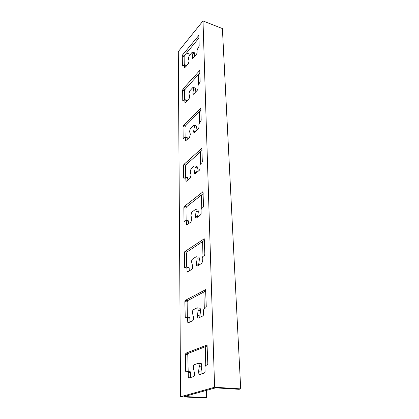 <?xml version="1.0" encoding="UTF-8"?>
<svg xmlns="http://www.w3.org/2000/svg" width="419" height="419" viewBox="0 0 419 419"><rect width="100%" height="100%" fill="white"/><g stroke="black" fill="none" stroke-linecap="round" stroke-linejoin="round"><path stroke-width="0.63" d="M214.607 387.256L240.705 388.895L222.395 28.565L203 20.95L214.607 387.256L180.584 396.756L178.295 51.6L203 20.95M206.399 390.398L206.588 397.699L184.308 396.521L215.617 387.847L239.097 389.309L240.705 388.895M199.491 308.127L200.151 308.237L200.565 310.516L199.763 317.403M205.834 290.927L187.623 300.659L187.136 301.937L187.324 317.104M189.367 317.361L189.896 318.162L189.948 322.049M200.701 363.498L201.319 363.65L201.827 366.274L200.963 371.946L201.151 374.109M207.332 345.926L188.293 353.369L187.785 354.668L188.314 377.105L188.864 378.079L193.478 376.592C194.327 376.011 194.657 374.848 194.453 373.104L193.41 368.133C193.211 366.421 193.536 365.263 194.379 364.666L198.255 363.294L198.868 363.446L199.371 366.075L198.496 371.758L199.015 374.439L199.622 374.602L204.509 373.02L205.064 371.637L204.943 366.876L205.493 365.494L207.253 364.891L207.808 363.498L207.054 345.036L185.921 353.154L185.418 354.453L185.591 371.171L186.125 372.119L187.712 371.574L190.399 371.831L190.745 377.472M190.121 371.758L190.399 371.831M198.48 257.114L199.062 257.219L199.402 259.22L198.564 265.274M204.462 240.333L187.01 251.981L186.539 253.238L186.706 266.809M188.712 267.175L189.179 267.856L189.22 270.993M197.564 209.987L198.051 210.097L198.328 211.867L197.511 217.168M203.194 193.63L186.439 206.886L185.989 208.117L186.136 220.289M188.121 220.734L188.513 221.332L188.55 223.809M196.7 166.338L197.108 166.443L197.339 168.019L196.595 172.618M202.016 150.395L185.905 164.997L185.476 166.207L185.607 177.132M187.571 177.646L187.927 180.076M195.888 125.789L196.223 125.889L196.417 127.303L195.773 131.236M200.926 110.244L185.413 125.978L184.994 127.161L185.114 136.987M187.047 137.558L187.345 139.422M195.123 88.021L195.558 89.388L195.008 92.719M199.91 72.869L184.952 89.546L184.549 90.708L184.659 99.554M186.56 100.167L186.806 101.545M194.395 52.763L194.756 54.004L194.29 56.78M198.962 37.988L184.522 55.449L184.13 56.596L184.229 64.563M186.099 65.212L186.303 66.16M198.318 74.645L198.564 84.303M199.271 111.92L199.549 122.657M200.298 151.95L200.601 163.892M201.403 195.05L201.743 208.358M202.592 241.58L202.974 256.444M203.88 291.97L204.31 308.609M205.284 346.728L205.76 365.405M194.94 56.02L194.447 55.847M190.378 54.386L186.539 53.009M180.584 396.756L205.231 398.05L206.588 397.699M198.208 310.207L197.37 315.58L197.794 317.911L198.438 318.026L203.105 315.821L203.634 314.459L203.524 310.097L204.053 308.735L205.729 307.913L206.258 306.546L205.593 289.681L185.35 300.344L184.863 301.628L185.245 317.77L187.351 317.125L187.859 322.845L192.567 320.807C193.384 320.142 193.693 319.021 193.505 317.445L192.51 313.024C192.321 311.474 192.63 310.359 193.442 309.678L197.145 307.818L197.799 307.923L198.208 310.207L200.565 310.516M196.123 256.763L196.799 256.816L197.139 258.822L196.333 263.912L196.679 265.955L197.354 266.013L201.817 263.279L202.325 261.948L202.225 257.931L202.728 256.596L204.331 255.59L204.839 254.249L204.247 238.783L184.816 251.583L184.35 252.84L184.685 267.715L186.759 266.851L187.188 272.02L191.734 269.454C192.515 268.715 192.813 267.631 192.63 266.206L191.682 262.263C191.499 260.859 191.797 259.78 192.572 259.031L196.123 256.763M195.181 209.626L195.872 209.615L196.15 211.391L195.374 216.225L195.657 218.027L196.354 218.027L200.628 214.858L201.115 213.549L201.026 209.84L201.508 208.536L203.042 207.379L203.529 206.064L202.995 191.818L184.329 206.42L183.878 207.656L184.014 220.855L184.491 221.394L186.209 220.336L186.575 225.034L190.959 222.023L191.823 218.88L190.917 215.361L191.776 212.234L195.181 209.626M194.306 165.971L195.008 165.898L195.238 167.474L194.489 172.078L194.725 173.681L195.427 173.618L199.533 170.088L199.999 168.805L199.915 165.369L200.382 164.091L201.853 162.802L202.319 161.514L201.838 148.357L183.868 164.468L183.438 165.678L183.564 177.955L184.02 178.394L185.696 177.185L186.01 181.469L190.247 178.08L191.074 175.037L190.205 171.89L191.033 168.862L194.306 165.971M193.494 125.422L194.201 125.286L194.39 126.7L193.667 131.095L193.861 132.53L194.568 132.404L198.512 128.57L198.962 127.313L198.884 124.124L201.199 120.211L200.764 108.018L183.443 125.401L183.03 126.59L183.15 138.029L183.585 138.38L185.214 137.039L185.486 140.973L189.582 137.254L190.383 134.305L189.545 131.487L190.341 128.549L193.494 125.422M192.735 87.66L193.442 87.466L193.599 88.744L192.902 92.939L193.059 94.233L193.767 94.055L197.569 89.959L197.998 88.728L197.925 85.759L200.156 81.81L199.758 70.481L183.051 88.928L182.647 90.09L182.757 100.785L183.182 101.052L184.763 99.602L184.999 103.221L188.959 99.224L189.734 96.365L188.932 93.835L189.702 90.991L192.735 87.66M192.033 52.412L192.73 52.16L192.86 53.318L192.316 58.508L193.023 58.272L196.684 53.967L197.103 52.763L197.035 49.987L199.182 46.017L198.821 35.458L182.679 54.795L182.286 55.942L182.391 65.956L182.799 66.15L184.339 64.605L184.549 67.946L188.382 63.719L189.131 60.944L188.356 58.67L189.1 55.905L192.033 52.412M201.827 366.274L199.371 366.075M190.734 377.278L188.314 377.105M190.671 372.711L188.257 372.533M187.99 371.349L185.591 371.171M187.785 354.668L185.418 354.453M188.293 353.369L185.921 353.154M206.991 344.989L206.719 344.957M200.963 371.946L198.496 371.758M189.419 322.3L187.628 322.085M189.896 318.162L187.576 317.874M186.727 317.241L185.025 317.026M187.136 301.937L184.863 301.628M187.623 300.659L185.35 300.344M205.598 289.686L205.242 289.634M199.732 315.879L197.37 315.58M198.606 264.3L196.333 263.912M199.402 259.22L197.139 258.822M204.299 238.846L203.88 238.762M187.01 251.981L184.816 251.583M186.539 253.238L184.35 252.84M185.717 267.285L184.501 267.081M189.179 267.856L186.947 267.484M188.262 271.58L186.994 271.371M197.559 216.696L195.374 216.225M198.328 211.867L196.15 211.391M203.079 191.944L202.628 191.834M186.439 206.886L184.329 206.42M185.989 208.117L183.878 207.656M184.947 221.049L184.014 220.855M188.513 221.332L186.366 220.881M187.377 224.678L186.413 224.479M196.595 172.612L194.489 172.078M197.339 168.019L195.238 167.474M201.937 148.536L201.466 148.405M185.905 164.997L183.868 164.468M185.476 166.207L183.438 165.678M184.313 178.138L183.564 177.955M187.901 178.164L185.832 177.651M186.638 181.181L185.874 180.998M195.401 131.597L193.667 131.095M196.417 127.303L194.39 126.7M200.863 108.249L200.387 108.102M185.413 125.978L183.443 125.401M184.994 127.161L183.03 126.59M183.763 138.202L183.15 138.029M187.33 138.013L185.329 137.448M185.999 140.737L185.371 140.559M194.358 93.416L192.902 92.939M195.558 89.388L193.599 88.744M199.853 70.753L199.386 70.591M184.952 89.546L183.051 88.928M184.549 90.708L182.647 90.09M183.276 100.948L182.757 100.785M186.795 100.565L184.863 99.952M185.428 103.027L184.899 102.859M193.437 57.785L192.185 57.34M194.756 54.004L192.86 53.318M198.905 35.767L198.454 35.599M184.522 55.449L182.679 54.795M184.13 56.596L182.286 55.942M182.836 66.108L182.391 65.956M186.298 65.563L184.428 64.914M184.915 67.789L184.46 67.632M201.319 363.65L198.868 363.446M189.006 378.038L188.587 378.006M186.246 372.077L185.853 372.046M199.921 374.507L199.015 374.439M200.151 308.237L197.799 307.923M188.183 322.881L187.859 322.845M189.666 317.413L187.351 317.125M185.559 317.812L185.245 317.77M198.501 318L197.794 317.911M197.276 266.055L196.679 265.955M184.957 267.757L184.685 267.715M188.985 267.222L186.759 266.851M187.466 272.062L187.188 272.02M199.062 257.219L196.799 256.816M196.16 218.137L195.657 218.027M188.351 220.787L186.209 220.336M198.051 210.097L195.872 209.615M195.139 173.785L194.725 173.681M187.764 177.698L185.696 177.185M197.108 166.443L195.008 165.898M194.207 132.629L193.861 132.53M187.209 137.605L185.214 137.039M196.223 125.889L194.201 125.286M193.342 94.327L193.059 94.233M186.696 100.209L184.763 99.602M195.401 88.116L193.442 87.466M186.209 65.254L184.339 64.605M194.626 52.846L192.73 52.16"/></g></svg>
